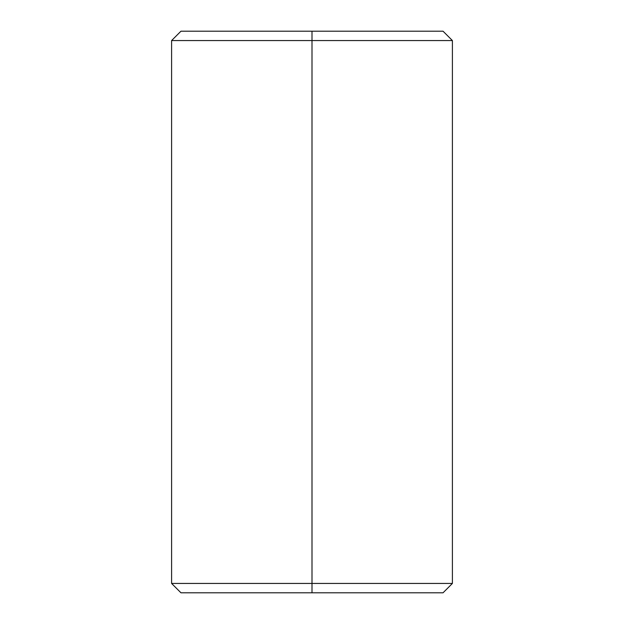 <?xml version="1.0" encoding="UTF-8"?>
<svg xmlns="http://www.w3.org/2000/svg" width="624" height="624" viewBox="0 0 624 624"><rect width="100%" height="100%" fill="white"/><g stroke="black" fill="none" stroke-linecap="round" stroke-linejoin="round"><path stroke-width="0.94" d="M312 583.44L312 592.8L443.04 592.8L312 592.8L312 583.44L452.4 583.44L312 583.44L312 40.56L312 583.44L171.6 583.44L312 583.44M443.04 31.2L312 31.2L443.04 31.2L452.4 40.56L312 40.56L452.4 40.56L452.4 583.44L443.04 592.8M312 31.2L312 40.56L312 31.2L180.96 31.2L312 31.2M180.96 592.8L312 592.8L180.96 592.8L171.6 583.44L171.6 40.56L312 40.56L171.6 40.56L180.96 31.2"/></g></svg>
